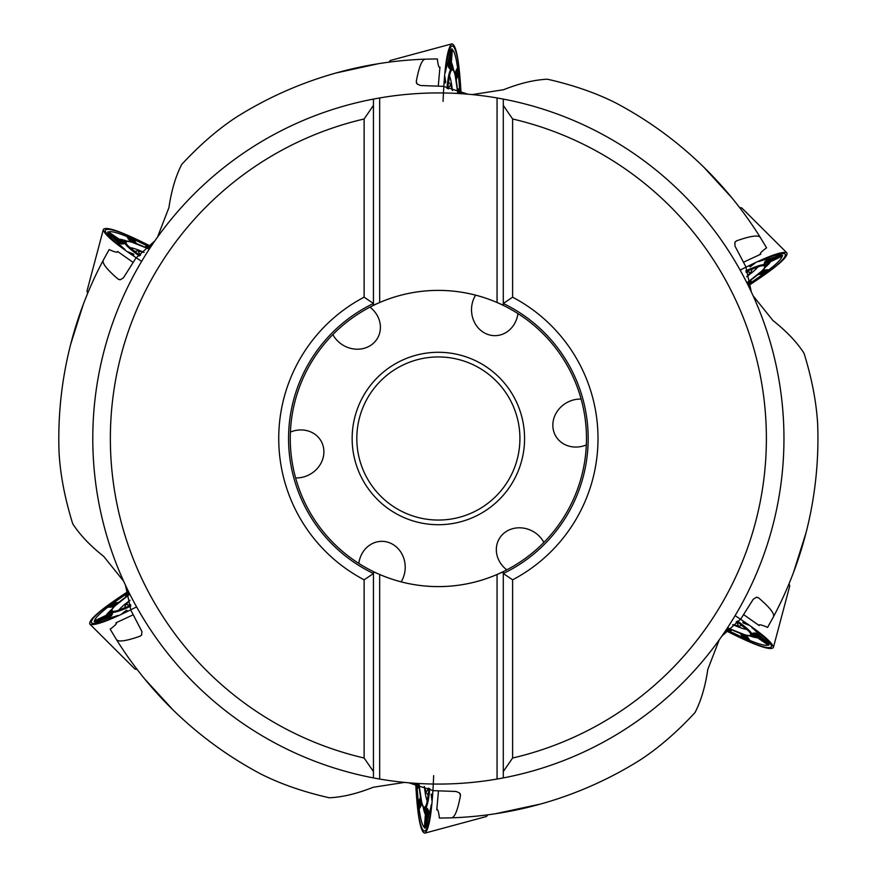 <?xml version="1.0" encoding="UTF-8"?>
<svg xmlns="http://www.w3.org/2000/svg" width="877" height="877" viewBox="0 0 877 877"><rect width="100%" height="100%" fill="white"/><g stroke="black" fill="none" stroke-linecap="round" stroke-linejoin="round"><path stroke-width="1.32" d="M753.135 295.878L773.032 320.598C786.592 331.309 796.93 342.194 804.034 353.267C811.883 378.568 816.421 402.269 817.671 424.347A379.566 379.566 0 0 1 773.459 616.783C774.786 613.768 769.798 607.432 758.495 597.796L756.303 597.292L753.244 599.243L740.846 618.899L721.716 636.307M751.315 291.931L745.834 266.74L734.992 246.097L734.882 242.49L736.395 240.912C750.416 235.935 758.386 234.784 760.315 237.448A379.566 379.566 0 0 0 615.764 102.938C596.13 93.017 573.339 85.102 547.391 79.204C534.236 79.84 519.633 83.337 503.595 89.717L472.232 94.595M467.967 94.201L443.356 86.341L420.576 85.518L417.189 84.039L416.257 81.605C418.965 66.981 421.958 59.493 425.224 59.165A379.566 379.566 0 0 0 236.461 117.09C218.022 129.16 199.77 144.946 181.725 164.438C175.696 176.134 171.421 190.528 168.921 207.619L157.476 237.218M155.021 240.693L135.891 258.101L123.493 277.757L120.434 279.708L118.231 279.204C106.939 269.568 101.951 263.232 103.278 260.217A379.566 379.566 0 0 0 59.066 452.653C60.316 474.731 64.854 498.432 72.703 523.733C79.807 534.806 90.145 545.691 103.705 556.402L123.602 581.122M125.422 585.069L130.903 610.26L141.931 631.593L141.603 635.036L140.342 636.088C126.321 641.065 118.351 642.216 116.422 639.552A379.566 379.566 0 0 0 260.973 774.062C280.607 783.983 303.398 791.898 329.346 797.796C342.501 797.16 357.103 793.663 373.142 787.283L404.505 782.405M408.77 782.799L433.381 790.659L456.029 791.471L459.46 792.885L460.48 795.395C457.772 810.019 454.779 817.507 451.512 817.835A379.566 379.566 0 0 0 640.276 759.91C658.715 747.84 676.967 732.054 695.012 712.562C701.041 700.866 705.316 686.472 707.816 669.381L719.261 639.782M378.502 63.681L336.176 72.955M731.977 197.95L703.847 167.222M793.466 572.571L806.04 532.767M495.198 813.79L540.561 804.045M144.76 679.05L172.89 709.778M83.271 304.429L70.697 344.233M760.282 254.067C759.997 253.179 762.091 251.107 766.575 247.84L760.315 237.448M731.889 197.84L732.887 199.068M439.969 67.332L439.607 67.496C438.697 67.299 437.941 64.449 437.36 58.934L425.224 59.165M374.983 64.262L377.307 63.878M759.011 625.465L759.043 625.071C759.668 624.38 762.519 625.158 767.583 627.406L773.459 616.783M793.542 572.363L792.983 573.843M436.768 809.668L437.13 809.504C438.04 809.701 438.796 812.551 439.377 818.066L451.512 817.835M116.455 622.933C116.74 623.821 114.646 625.893 110.162 629.16L116.422 639.552M144.848 679.16L143.85 677.932M497.062 97.95A345.571 345.571 0 0 1 502.335 98.904A345.571 345.571 0 0 0 497.062 97.95L503.288 99.079A345.571 345.571 0 0 1 503.288 777.921L503.288 573.514L512.617 579.818L512.617 758.013L503.288 771.585L503.288 777.921L497.062 779.05L497.062 574.49L503.288 571.815L503.288 573.514A149.814 149.814 0 0 0 503.288 303.486L503.288 305.185L497.062 302.51L497.062 97.95A345.571 345.571 0 0 0 379.675 97.95L379.675 302.51L373.449 305.185L373.449 303.486A149.814 149.814 0 0 0 373.449 573.514L373.449 571.815L379.675 574.49L379.675 779.05A345.571 345.571 0 0 0 497.062 779.05M379.675 779.05A345.571 345.571 0 0 1 374.589 778.129A345.571 345.571 0 0 0 379.675 779.05L373.449 777.921A345.571 345.571 0 0 1 373.449 99.079L379.675 97.95M586.472 438.5A148.103 148.103 0 0 0 364.317 310.239A148.103 148.103 0 0 0 364.317 566.761A148.103 148.103 0 0 0 586.472 438.5M503.288 573.514L503.288 571.815M497.062 574.49A148.125 148.125 0 0 1 379.675 574.49M373.449 571.815L373.449 771.585L364.119 758.013L364.119 579.818L373.449 573.514M373.449 303.486L364.119 297.182L364.119 118.987L373.449 105.415L373.449 305.185M379.675 302.51A148.125 148.125 0 0 1 497.062 302.51M503.288 305.185L503.288 105.415L512.617 118.987L512.617 297.182L503.288 303.486M364.119 118.987A328.031 328.031 0 0 0 364.119 758.013M373.449 105.415L373.449 99.079L373.449 105.415M373.449 777.921L373.449 771.585L373.449 777.921A345.571 345.571 0 0 0 373.58 777.943A345.571 345.571 0 0 1 373.449 777.921A345.571 345.571 0 0 1 373.449 99.079A345.571 345.571 0 0 1 374.775 98.838A345.571 345.571 0 0 0 373.449 99.079M512.617 758.013A328.031 328.031 0 0 0 512.617 118.987M503.288 99.079L503.288 105.415L503.288 99.079A345.571 345.571 0 0 1 503.288 777.921A345.571 345.571 0 0 1 501.962 778.162A345.571 345.571 0 0 0 503.288 777.921M586.329 444.935A25.828 23.328 -30.6 0 1 554.955 434.619A25.828 23.328 -30.6 0 1 566.158 403.003A25.828 23.328 -30.6 0 1 581.122 399.079M517.923 313.582A25.828 23.328 -90.6 0 1 493.302 335.595A25.828 23.328 -90.6 0 1 471.519 310.074A25.828 23.328 -90.6 0 1 475.608 295.154M369.962 307.147A25.828 23.328 -150.6 0 1 376.715 339.465A25.828 23.328 -150.6 0 1 343.729 345.582A25.828 23.328 -150.6 0 1 332.854 334.575M290.408 432.065A25.828 23.328 149.4 0 1 321.782 442.381A25.828 23.328 149.4 0 1 310.579 473.997A25.828 23.328 149.4 0 1 295.604 477.921M358.814 563.418A25.828 23.328 89.4 0 1 383.435 541.405A25.828 23.328 89.4 0 1 405.218 566.926A25.828 23.328 89.4 0 1 401.129 581.846M506.774 569.853A25.828 23.328 29.4 0 1 500.022 537.535A25.828 23.328 29.4 0 1 533.008 531.418A25.828 23.328 29.4 0 1 543.883 542.424M352.148 438.5A86.22 86.22 0 0 1 481.473 363.834A86.22 86.22 0 0 1 481.473 513.166A86.22 86.22 0 0 1 352.148 438.5M519.918 438.5A81.55 81.55 0 0 0 438.368 356.95A81.55 81.55 0 0 0 356.818 438.5A81.55 81.55 0 0 0 438.368 520.05A81.55 81.55 0 0 0 519.918 438.5M512.617 297.182A159.636 159.636 0 0 1 512.617 579.818M364.119 579.818A159.636 159.636 0 0 1 364.119 297.182M117.726 251.535L117.693 251.929C117.058 252.62 114.218 251.842 109.154 249.594L103.278 260.217M83.194 304.637L83.754 303.157M438.259 86.121L439.958 67.101M439.881 67.354L439.256 67.31M760.545 254.231L760.271 253.672M743.488 262.223L760.808 254.177M743.586 614.602L759.208 625.575M436.856 809.646L437.48 809.69M438.467 790.879L436.779 809.899M116.192 622.769L116.466 623.328M133.249 614.777L115.928 622.823M133.14 262.398L117.529 251.425M450.537 69.327A3.124 2.839 103 0 0 449.616 68.636L449.758 68.658A3.124 2.85 -77.7 0 1 450.679 69.327L447.796 64.657L451.447 48.98L452.346 49.715L451.293 63.023L452.017 67.836M446.426 63.933A72.057 8.781 -90 0 1 451.052 49.693L450.372 50.998M450.701 65.589L451.425 50.998L452.346 49.726A72.057 8.781 -90 0 1 457.564 67.891L458.232 73.482L456.259 79.993M455.031 73.843L457.553 67.858M457.323 88.566L458.232 88.917L458.539 92.403M458.243 73.46A72.057 8.781 -90 0 1 459.745 92.71M444.836 76.562L445.648 82.021L445.549 82.756L444.058 82.942M453.014 69.009L450.197 63.878L449.989 59.263L449.002 63.878L450.931 69.009A3.124 2.828 158.7 0 0 449.901 68.494L449.156 67.31A3.892 2.149 -15.9 0 1 448.311 67.047M446.919 88.226A53.234 6.49 -90 0 1 450.723 69.338L450.931 69.009A53.234 6.49 -90 0 1 452.729 68.68L452.422 68.362M386.209 62.53L389.158 62.135A61.204 7.454 -90 0 1 390.703 60.381L451.907 43.85C456.204 44.53 459.241 60.908 461.017 93.006M443.071 101.337C444.486 66.345 447.423 47.183 451.907 43.85M446.623 62.618C448.311 51.71 450.241 46.141 452.4 45.911C456.402 47.391 459.241 63.078 460.918 92.984M444.507 82.493L444.683 80.311M450.076 67.386A3.124 1.085 149.3 0 0 449.156 67.31L448.246 63.561A3.892 2.039 12.1 0 1 447.917 63.276M449.002 63.878A3.124 0.767 174.1 0 0 448.246 63.561L448.268 62.947A3.892 2.017 13.3 0 1 448.015 62.706M449.254 68.406A3.892 3.815 90 0 0 449.758 68.658L449.901 68.494M449.846 57.476L450.241 52.96M449.66 55.372L449.769 57.279M448.98 63.363A3.124 0.866 -2 0 0 448.268 62.947L448.783 59.932A3.892 2.017 13.6 0 1 448.64 59.735M450.131 60.36A3.124 1.743 -175 0 1 450.153 60.666A3.124 1.743 -175 0 1 450.153 60.71A3.124 1.743 -175 0 1 450.087 60.984A60.656 7.389 90 0 0 449.32 60.984A3.124 1.644 14 0 0 448.783 59.932L448.794 59.888C449.693 56.621 450.065 56.621 449.912 59.888M450.087 61.017A3.124 1.666 -176 0 1 450.098 61.28L449.912 57.663M450.098 61.368A3.892 2.138 -176.8 0 1 450.657 61.039A3.124 1.688 4.2 0 0 451.578 60.217M450.142 60.82A3.892 2.149 -175.6 0 1 450.69 60.502A3.124 1.743 -176.1 0 0 451.622 59.647M455.404 75.367L455.667 71.585M450.635 64.898L451.271 64.657M450.548 63.276A3.124 0.691 6.5 0 0 451.293 63.023A60.118 7.323 -90 0 1 453.245 69.283M451.622 67.343A3.124 0.691 145.7 0 1 451.644 67.365A3.124 0.691 145.7 0 1 451.655 67.386L452.389 68.318M450.559 62.782A3.124 0.888 7.1 0 0 451.359 62.442A60.656 7.389 90 0 1 453.562 69.798M451.644 67.365L450.098 61.28A3.124 1.666 -176 0 1 450.044 61.533A60.118 7.323 -90 0 0 449.188 61.533A3.124 1.579 12.5 0 0 448.629 60.557M445.428 72.111A60.656 7.389 90 0 1 448.048 62.442A3.124 0.767 11 0 1 448.048 62.508A3.124 0.767 11 0 1 448.026 62.563M445.384 72.484A60.118 7.323 -90 0 1 447.939 63.023A3.124 0.581 9.4 0 1 447.95 63.078A3.124 0.581 9.4 0 1 447.928 63.122M450.723 69.338A3.124 2.883 -80.7 0 0 449.78 68.669M455.908 77.889L457.235 73.745L458.232 73.482M457.553 67.913L456.095 70.324M124.742 243.378A3.124 2.839 43 0 0 123.679 243.828L123.789 243.696A3.124 2.85 -137.7 0 1 124.808 243.247L119.327 243.411L107.992 233.129A72.057 8.781 -150 0 0 118.011 244.234M128.842 239.333A3.892 2.73 113.4 0 1 128.623 238.248A3.124 2.192 -66.6 0 0 128.13 236.823L127.022 236.593A72.057 8.781 -150 0 0 108.649 231.988L119.656 239.564L124.183 241.35M130.892 241.745L126.968 236.56M144.793 247.117L145.549 246.503L148.728 247.983M132.219 238.796L136.834 243.751M132.175 238.774A72.057 8.781 -150 0 1 149.594 247.084M128.152 251.929L133.282 253.957L133.874 254.407L133.282 255.799M125.707 241.065L119.853 240.945L115.742 238.818L119.261 241.975L124.666 242.874A3.124 2.828 98.7 0 0 123.701 243.51L122.309 243.565A3.892 2.149 -75.9 0 1 121.651 244.157M139.29 255.952A53.234 6.49 -150 0 1 124.841 243.225L124.666 242.874A53.234 6.49 -150 0 1 125.268 241.153L124.841 241.263M86.889 295.22L87.821 292.94A61.204 7.454 -150 0 1 87.075 290.715L103.354 229.456C106.095 226.069 121.804 231.627 150.482 246.13M141.657 261.368C116.345 244.858 103.585 234.225 103.365 229.456M116.97 243.411C108.375 236.494 104.516 232.043 105.393 230.059C108.671 227.329 123.679 232.712 150.416 246.207M128.13 236.823L132.186 238.785L131.912 239.783L130.936 239.235A3.892 2.73 -67.3 0 0 131.583 241.043L129.259 240.057M108.014 233.129L108.781 234.356L107.575 232.416L108.66 231.999M133.129 255.174L131.32 253.946M122.824 242.808A3.124 1.085 89.3 0 0 122.309 243.565L118.603 242.48A3.892 2.039 -47.9 0 1 118.187 242.622M119.261 241.975A3.124 0.767 114.1 0 0 118.603 242.48L118.077 242.151A3.892 2.017 -46.7 0 1 117.748 242.249M124.841 243.225A3.124 2.883 -140.7 0 0 123.789 243.696L123.701 243.51M114.131 238.051L110.414 235.453M112.212 237.152L113.922 238.018M118.79 241.745A3.124 0.866 -62 0 0 118.077 242.151L115.731 240.199A3.892 2.017 -46.4 0 1 115.479 240.221M117.069 239.388A3.124 1.743 125 0 1 117.079 239.399A3.124 1.743 125 0 1 117.288 239.596A60.656 7.389 30 0 0 116.904 240.254A3.124 1.644 -46 0 0 115.731 240.199L115.698 240.166C113.319 237.755 113.506 237.426 116.257 239.202M121.07 240.408L120.949 241.076L117.617 239.136L109.318 233.446L108.671 232.01M117.628 239.772A3.892 2.138 123.2 0 1 117.617 239.136A3.124 1.688 -55.8 0 0 117.375 237.919M117.167 239.465A3.892 2.149 124.4 0 1 117.167 238.829A3.124 1.743 123.9 0 0 116.893 237.59M132.405 242.184L131.583 241.043A3.892 2.949 144.3 0 0 133.6 241.285L131.912 239.783M119.502 240.342A3.124 0.691 -53.5 0 0 119.656 239.564A60.118 7.323 -150 0 1 126.058 241.011M119.71 240.89A3.124 0.669 110.8 0 1 119.787 240.901L123.591 241.438A3.124 0.691 85.7 0 1 123.624 241.438L124.797 241.263M119.086 240.079A3.124 0.888 -52.9 0 0 119.184 239.224A60.656 7.389 30 0 1 126.65 240.989M119.184 240.671A3.124 0.811 114.1 0 1 119.283 240.693L119.787 240.901A3.124 0.669 110.8 0 1 119.853 240.945M117.321 239.618A3.124 1.666 124 0 1 117.551 239.728L119.283 240.693A3.124 0.811 114.1 0 1 119.36 240.747M116.773 239.246A3.124 1.743 125 0 1 117.047 239.377L117.551 239.728A3.124 1.666 124 0 1 117.748 239.903A60.118 7.323 -150 0 0 117.321 240.649A3.124 1.579 -47.5 0 0 116.192 240.638M124.589 249.2A60.656 7.389 30 0 1 117.529 242.085A3.124 0.767 -49 0 1 117.584 242.118A3.124 0.767 -49 0 1 117.628 242.173M124.896 249.408A60.118 7.323 -150 0 1 117.978 242.469A3.124 0.581 -50.6 0 1 118.033 242.49A3.124 0.581 -50.6 0 1 118.066 242.534M127.022 236.593L128.382 239.059M112.574 612.552A3.124 2.839 -17 0 0 112.431 613.692L112.388 613.549A3.124 2.85 162.3 0 1 112.497 612.431L109.899 617.255L94.497 621.936L94.683 620.784L106.731 615.04L110.601 611.916M109.954 618.8A72.057 8.781 150 0 1 95.319 621.914L96.777 621.859M109.252 614.273L96.251 620.938L94.683 620.784A72.057 8.781 150 0 1 107.816 607.18L112.322 603.804A72.057 8.781 150 0 1 128.217 592.874M114.229 606.402L107.783 607.202M125.839 597.051L125.696 596.086L128.568 594.08M112.344 603.782L118.943 602.258M121.684 613.867L126.683 610.151L127.603 611.357M111.061 610.556L108.024 615.566L104.133 618.055L108.627 616.597L112.103 612.365A3.124 2.828 38.7 0 0 112.168 613.516L111.511 614.744A3.892 2.149 -135.9 0 1 111.708 615.61M130.75 606.237A53.234 6.49 150 0 1 112.486 612.387L112.103 612.365A53.234 6.49 150 0 1 110.919 610.973L110.787 611.401M138.544 671.256L137.031 669.294A61.204 7.454 150 0 1 134.74 668.833L89.827 624.106C88.259 620.039 100.932 609.219 127.845 591.624M136.604 606.895C109.658 620.554 94.058 626.299 89.827 624.106M108.715 619.294C98.432 623.284 92.644 624.391 91.361 622.648C90.638 618.438 102.817 608.134 127.867 591.723M126.979 611.181L125.016 612.124M126.014 610.436A3.124 2.182 -113.9 0 0 125.849 611.488A3.892 2.73 -113 0 1 125.839 611.729M111.127 613.922A3.124 1.085 29.3 0 0 111.511 614.744L108.726 617.408A3.892 2.039 -107.9 0 1 108.638 617.846M108.627 616.597A3.124 0.767 54.1 0 0 108.726 617.408L108.178 617.704A3.892 2.017 -106.7 0 1 108.101 618.044M112.42 614.119A3.892 3.815 -30 0 0 112.388 613.549L112.168 613.516M102.653 619.063L98.542 620.993M100.921 620.28L102.521 619.239M108.178 616.882A3.124 0.866 -122 0 0 108.178 617.704L105.317 618.767A3.892 2.017 -106.4 0 1 105.207 618.987M105.602 617.09A3.124 1.666 64 0 1 105.821 616.948L105.306 617.189A3.124 1.743 65 0 1 105.306 617.189A3.124 1.743 65 0 1 105.569 617.112A60.656 7.389 -30 0 0 105.953 617.77A3.124 1.644 -106 0 0 105.317 618.767L105.273 618.778C101.995 619.633 101.809 619.305 104.714 617.814M105.898 616.904A3.892 2.138 63.2 0 1 105.339 616.597A3.124 1.688 -115.8 0 0 104.166 616.202M105.393 617.145A3.892 2.149 64.4 0 1 104.845 616.827A3.124 1.743 63.9 0 0 103.639 616.443M98.06 621.135A3.892 2.149 65.2 0 1 96.788 620.664A3.124 1.743 64.8 0 0 95.593 620.302M115.369 605.316L111.96 606.972M113.045 604.538L112.081 605.108A3.892 2.73 -127.3 0 0 113.977 605.459A3.892 2.949 84.3 0 0 115.194 603.825L113.045 604.538L112.322 603.804M111.127 606.972A3.892 2.73 53.4 0 1 110.064 606.621L109.647 607.092L110.655 607.235M107.334 615.566A3.124 0.691 -113.5 0 0 106.731 615.04A60.118 7.323 150 0 1 111.182 610.228M110.776 611.444L110.316 612.574A3.124 0.691 25.7 0 1 110.316 612.574A3.124 0.691 25.7 0 1 110.338 612.552M106.895 615.797A3.124 0.888 -112.9 0 0 106.194 615.281A60.656 7.389 -30 0 1 111.467 609.701M110.316 612.574L105.821 616.948A3.124 1.666 64 0 1 106.062 616.871A60.118 7.323 150 0 0 106.501 617.616A3.124 1.579 -107.5 0 0 105.92 618.581M117.54 615.588A60.656 7.389 -30 0 1 107.849 618.142A3.124 0.767 -109 0 1 107.904 618.11A3.124 0.767 -109 0 1 107.97 618.099M117.88 615.435A60.118 7.323 150 0 1 108.408 617.945A3.124 0.581 -110.6 0 1 108.452 617.912A3.124 0.581 -110.6 0 1 108.507 617.912M112.486 612.387A3.124 2.883 159.3 0 0 112.377 613.527M107.838 607.18L109.647 607.092M426.2 807.673A3.124 2.839 -77 0 0 427.121 808.364L426.978 808.342A3.124 2.85 102.3 0 1 426.058 807.673L428.941 812.343L425.696 827.296L424.556 828.02L424.391 827.285L425.4 826.408A3.892 3.859 90 0 0 426.222 825.191M430.311 813.067A72.057 8.781 90 0 1 425.685 827.307L426.365 826.002M419.173 809.109A72.057 8.781 90 0 0 424.38 827.307L425.444 813.977L424.72 809.164M421.705 803.157L419.184 809.142M419.414 788.434L418.504 788.083L418.197 784.597M420.828 799.111L419.502 803.255L420.017 807.487L419.184 809.087L418.833 808.013L418.504 803.518L420.478 797.007M418.493 803.54A72.057 8.781 90 0 1 416.992 784.29M431.901 800.438L431.177 794.244L432.679 794.058M423.712 807.991L426.54 813.122L426.748 817.737L427.735 813.122L425.805 807.991A3.124 2.828 -21.3 0 0 426.836 808.506L427.57 809.69A3.892 2.149 164.1 0 1 428.425 809.953M429.818 788.774A53.234 6.49 90 0 1 426.014 807.662L425.805 807.991A53.234 6.49 90 0 1 424.008 808.32L424.315 808.638M490.024 814.536L487.579 814.865A61.204 7.454 90 0 1 486.033 816.619L424.83 833.15C420.532 832.47 417.496 816.092 415.72 783.994M433.666 775.663C432.251 810.655 429.302 829.817 424.83 833.15M430.114 814.382C428.425 825.29 426.496 830.859 424.336 831.089C420.335 829.609 417.496 813.922 415.808 784.016M432.218 794.507L432.054 796.689M426.66 809.614A3.124 1.085 -30.7 0 0 427.57 809.69L428.491 813.439A3.892 2.039 -167.9 0 1 428.82 813.724M427.735 813.122A3.124 0.767 -5.9 0 0 428.491 813.439L428.469 814.053A3.892 2.017 -166.7 0 1 428.721 814.294M427.483 808.594A3.892 3.815 -90 0 0 426.978 808.342L426.836 808.506M426.036 811.411L425.312 826.002M426.891 819.524L426.496 824.04M427.077 821.628L426.967 819.721M427.757 813.637A3.124 0.866 178 0 0 428.469 814.053L427.943 817.112A3.892 2.017 -166.4 0 1 428.097 817.265M427.406 816.059A3.124 1.644 -166 0 0 427.943 817.112C427.044 820.379 426.671 820.379 426.825 817.112M426.606 816.64A3.124 1.743 5 0 1 426.584 816.334L426.825 819.337M426.639 815.632A3.892 2.138 3.2 0 1 426.079 815.961A3.124 1.688 -175.8 0 0 425.159 816.783M426.595 816.18A3.892 2.149 4.4 0 1 426.047 816.498A3.124 1.743 3.9 0 0 425.115 817.353M421.333 801.633L421.07 805.415M426.101 812.102L425.466 812.343M426.189 813.724A3.124 0.691 -173.5 0 0 425.444 813.977A60.118 7.323 90 0 1 423.492 807.717M425.115 809.657A3.124 0.691 -34.3 0 1 425.093 809.635A3.124 0.691 -34.3 0 1 425.082 809.614L424.347 808.682M426.178 814.218A3.124 0.888 -172.9 0 0 425.378 814.558A60.656 7.389 -90 0 1 423.174 807.202M425.093 809.635L426.529 813.198L426.584 816.334A3.124 1.743 5 0 1 426.584 816.29A3.124 1.743 5 0 1 426.65 816.016A3.124 1.666 4 0 1 426.628 815.72A3.124 1.666 4 0 1 426.682 815.467A60.118 7.323 90 0 0 427.548 815.467A3.124 1.579 -167.5 0 0 428.108 816.443M427.954 817.068A3.124 1.644 -166 0 1 427.417 816.016A60.656 7.389 -90 0 1 426.65 816.016M431.309 804.889A60.656 7.389 -90 0 1 428.689 814.558A3.124 0.767 -169 0 1 428.689 814.492A3.124 0.767 -169 0 1 428.71 814.437M431.352 804.516A60.118 7.323 90 0 1 428.798 813.977A3.124 0.581 -170.6 0 1 428.787 813.922A3.124 0.581 -170.6 0 1 428.809 813.878M426.014 807.662A3.124 2.883 99.3 0 0 426.956 808.331M419.502 803.266L418.504 803.518M751.995 633.622A3.124 2.839 -137 0 0 753.058 633.172L752.948 633.304A3.124 2.85 42.3 0 1 751.929 633.753L757.41 633.589L768.734 643.871L769.162 644.584L768.077 645.001L767.824 643.685A3.892 3.859 30 0 0 767.178 642.37M758.726 632.766A72.057 8.781 30 0 1 768.745 643.882L767.956 642.644L768.723 643.871M741.898 633.994L744.825 637.217L748.114 638.752A3.124 2.192 113.4 0 0 748.607 640.177L749.714 640.407A72.057 8.781 30 0 0 768.088 645.012L757.081 637.436L752.433 635.65M745.834 635.255L749.769 640.44M731.944 629.883L731.188 630.497L728.009 629.017M744.518 638.204L739.903 633.249M748.607 640.177L744.551 638.215A72.057 8.781 30 0 1 727.143 629.916M748.585 625.071L743.455 623.043L742.863 622.593L743.444 621.201M751.03 635.935L756.884 636.055L760.995 638.182L757.476 635.025L752.071 634.126A3.124 2.828 -81.3 0 0 753.036 633.49L754.428 633.435A3.892 2.149 104.1 0 1 755.086 632.843M737.436 621.048A53.234 6.49 30 0 1 751.896 633.775L752.071 634.126A53.234 6.49 30 0 1 751.468 635.847L753.146 635.562A3.124 0.691 -94.3 0 1 753.113 635.562L756.939 636.099A3.124 0.669 -69.2 0 1 756.884 636.055M789.848 581.78L788.916 584.06A61.204 7.454 30 0 1 789.662 586.285L773.371 647.544C770.642 650.931 754.933 645.373 726.255 630.87M735.079 615.632C760.392 632.142 773.152 642.775 773.371 647.544M759.767 633.589C768.362 640.506 772.22 644.957 771.343 646.941C768.066 649.671 753.058 644.288 726.32 630.793M743.608 621.826L745.417 623.054M753.902 634.192A3.124 1.085 -90.7 0 0 754.428 633.435L758.134 634.52A3.892 2.039 132.1 0 1 758.55 634.378M757.476 635.025A3.124 0.767 -65.9 0 0 758.134 634.52L758.66 634.849A3.892 2.017 133.3 0 1 758.989 634.751M751.896 633.775A3.124 2.883 39.3 0 0 752.948 633.304L753.036 633.49M755.152 635.628L767.419 643.554M762.606 638.949L766.323 641.547M764.525 639.848L762.815 638.982M757.947 635.255A3.124 0.866 118 0 0 758.66 634.849L761.006 636.801A3.892 2.017 133.6 0 1 761.247 636.779M759.668 637.612A3.124 1.743 -55 0 1 759.646 637.601A3.124 1.743 -55 0 1 759.449 637.404A60.656 7.389 -150 0 0 759.833 636.746A3.124 1.644 134 0 0 761.006 636.801L761.039 636.834C763.418 639.245 763.231 639.574 760.48 637.798M759.109 637.228A3.892 2.138 -56.8 0 1 759.12 637.864A3.124 1.688 124.2 0 0 759.361 639.081M759.57 637.535A3.892 2.149 -55.6 0 1 759.57 638.171A3.124 1.743 -56.1 0 0 759.844 639.41M766.684 641.898A3.892 2.149 -54.8 0 1 766.915 643.236A3.124 1.743 -55.2 0 0 767.2 644.452M744.332 634.816L747.478 636.943M746.294 639.19A3.124 2.192 -67.3 0 1 745.801 637.765A3.892 2.73 112.7 0 0 745.154 635.957A3.892 2.949 -35.7 0 0 743.137 635.715A3.124 2.379 -35.6 0 1 741.536 635.529M755.788 635.924L755.667 636.592M757.235 636.658A3.124 0.691 126.5 0 0 757.081 637.436A60.118 7.323 30 0 1 750.679 635.989M757.651 636.921A3.124 0.888 127.1 0 0 757.553 637.776A60.656 7.389 -150 0 1 750.087 636.011M757.553 636.329A3.124 0.811 -65.9 0 1 757.454 636.307L759.186 637.272A3.124 1.666 -56 0 1 758.989 637.097A60.118 7.323 30 0 0 759.416 636.351A3.124 1.579 132.5 0 0 760.545 636.362M752.148 627.8A60.656 7.389 -150 0 1 759.208 634.915A3.124 0.767 131 0 1 759.153 634.882A3.124 0.767 131 0 1 759.109 634.827M751.841 627.592A60.118 7.323 30 0 1 758.758 634.531A3.124 0.581 129.4 0 1 758.704 634.509A3.124 0.581 129.4 0 1 758.693 634.17M744.825 637.217L744.551 638.215M749.714 640.407L748.355 637.941M764.163 264.448A3.124 2.839 163 0 0 764.295 263.308L764.349 263.451A3.124 2.85 -17.7 0 1 764.24 264.569L766.838 259.745L782.24 255.064L782.054 256.216L770.006 261.96L766.136 265.084M766.783 258.2A72.057 8.781 -30 0 1 781.418 255.086L779.96 255.141M767.485 262.727L780.475 256.062L782.043 256.216A72.057 8.781 -30 0 1 768.921 269.82L764.415 273.196A72.057 8.781 -30 0 1 748.519 284.126M762.508 270.598L768.954 269.798M750.898 279.949L751.041 280.914L748.169 282.92M764.393 273.218L757.794 274.742M755.053 263.133L750.054 266.849L749.133 265.643M765.676 266.444L768.712 261.434L772.604 258.945L768.109 260.403L764.634 264.635A3.124 2.828 -141.3 0 0 764.569 263.484L765.226 262.256A3.892 2.149 44.1 0 1 765.029 261.39M745.987 270.763A53.234 6.49 -30 0 1 764.251 264.613L764.634 264.635A53.234 6.49 -30 0 1 765.818 266.027L765.95 265.599M738.193 205.744L739.706 207.706A61.204 7.454 -30 0 1 741.997 208.167L786.91 252.894C788.478 256.961 775.805 267.781 748.892 285.376M740.133 270.105C767.079 256.446 782.668 250.701 786.91 252.894M768.022 257.706C778.305 253.716 784.093 252.609 785.375 254.352C786.088 258.562 773.92 268.866 748.87 285.277M749.758 265.819L751.721 264.876M750.723 266.564A3.124 2.182 66.1 0 0 750.887 265.512A3.892 2.73 67 0 1 750.898 265.271M765.61 263.078A3.124 1.085 -150.7 0 0 765.226 262.256L768.011 259.592A3.892 2.039 72.1 0 1 768.088 259.154M768.109 260.403A3.124 0.767 -125.9 0 0 768.011 259.592L768.559 259.296A3.892 2.017 73.3 0 1 768.636 258.956M764.316 262.881A3.892 3.815 150 0 0 764.349 263.451L764.569 263.484M774.084 257.937L778.195 256.007M775.816 256.72L774.216 257.761M768.559 260.118A3.124 0.866 58 0 0 768.559 259.296L771.464 258.222A3.892 2.017 73.6 0 1 771.53 258.013M770.828 259.219A3.124 1.644 74 0 0 771.464 258.222C774.742 257.367 774.928 257.695 772.023 259.186M770.839 260.096A3.892 2.138 -116.8 0 1 771.398 260.403A3.124 1.688 64.2 0 0 772.571 260.798M771.332 259.855A3.892 2.149 -115.6 0 1 771.892 260.173A3.124 1.743 -116.1 0 0 773.097 260.557M761.368 271.684L764.777 270.028M763.692 272.462L764.656 271.892A3.892 2.73 52.7 0 0 762.76 271.541A3.892 2.949 -95.7 0 0 761.543 273.175L763.692 272.462L764.415 273.196M769.403 261.434A3.124 0.691 66.5 0 0 770.006 261.96A60.118 7.323 -30 0 1 765.555 266.772M769.842 261.203A3.124 0.888 67.1 0 0 770.543 261.719A60.656 7.389 150 0 1 765.27 267.299M771.135 259.91A3.124 1.666 -116 0 1 770.916 260.052A3.124 1.666 -116 0 1 770.675 260.129A60.118 7.323 -30 0 0 770.236 259.384A3.124 1.579 72.5 0 0 770.817 258.419M765.961 265.556L768.778 261.401L771.431 259.811A3.124 1.743 -115 0 1 771.431 259.811A3.124 1.743 -115 0 1 771.168 259.888A60.656 7.389 150 0 0 770.784 259.23A3.124 1.644 74 0 0 771.42 258.233M759.197 261.412A60.656 7.389 150 0 1 768.888 258.858A3.124 0.767 71 0 1 768.833 258.89A3.124 0.767 71 0 1 768.767 258.901M758.857 261.565A60.118 7.323 -30 0 1 768.329 259.055A3.124 0.581 69.4 0 1 768.285 259.088A3.124 0.581 69.4 0 1 768.23 259.088M764.251 264.613A3.124 2.883 -20.7 0 0 764.36 263.473M768.899 269.82L766.081 269.765M416.608 83.348L416.257 81.605M735.069 242.085L736.395 240.912M756.818 597.237L758.495 597.796M460.129 793.652L460.48 795.395M141.668 634.915L140.342 636.088M119.919 279.763L118.231 279.204M457.641 92.162A52.346 6.38 90 0 0 447.413 88.456M447.511 88.5A51.721 6.303 -90 0 1 452.357 69.831A51.721 6.303 -90 0 1 457.542 92.14M445.648 82.021A3.124 2.182 6.1 0 0 444.814 81.353A3.892 2.73 7 0 1 444.606 81.232M450.361 52.467A3.892 2.149 -174.8 0 1 451.403 51.6A3.124 1.743 -175.2 0 0 452.313 50.745M451.425 50.998L451.337 50.592A3.892 3.859 -90 0 0 450.515 51.809M452.181 48.98A3.124 3.091 89.8 0 1 451.337 50.592L450.592 50.592M457.235 73.745L457.224 72.616A3.892 2.73 -7.3 0 0 455.974 74.085A3.892 2.949 -155.7 0 0 456.774 75.959A3.124 2.379 -155.6 0 1 457.421 77.428M458.211 71.486A3.124 2.192 172.7 0 1 457.224 72.616L456.72 69.513M456.084 70.862A3.892 2.73 173.4 0 1 456.917 70.127A3.124 2.192 -6.6 0 0 457.904 68.987M448.794 59.888A3.124 1.644 14 0 1 449.331 60.941M450.559 50.614L450.953 50.142A3.124 3.102 -89.8 0 0 451.447 48.98M450.756 50.745A3.124 1.633 13.7 0 1 450.723 50.954L448.618 59.811A3.124 1.644 12.9 0 1 448.575 59.965M448.64 59.647A3.124 1.644 12.9 0 1 448.618 59.811L448.498 60.381A3.124 1.59 12.7 0 1 448.443 60.524M448.52 60.217A3.124 1.59 12.7 0 1 448.498 60.381L447.829 64.712L449.462 68.581M444.727 82.065A3.124 2.203 7.8 0 1 445.549 82.756M452.214 89.18A47.073 5.733 90 0 0 449.517 76.058M452.357 90.495A35.76 4.363 90 0 0 448.41 88.917M143.981 252.379A35.76 4.363 30 0 0 140.638 255.01M125.268 241.153L130.18 241.548L148.07 248.64A52.346 6.38 30 0 0 139.739 255.645M139.827 255.58A51.721 6.303 -150 0 1 126.08 242.052A51.721 6.303 -150 0 1 147.994 248.717M110.053 235.102A3.892 2.149 125.2 0 1 109.822 233.764A3.124 1.743 124.8 0 0 109.537 232.548M109.318 233.446L108.912 233.315A3.892 3.859 -150 0 0 109.559 234.63M107.937 231.78A3.124 3.091 29.8 0 1 108.912 233.315L108.54 233.951M134.839 243.006L133.6 241.285A3.124 2.379 144.4 0 1 135.201 241.471M130.443 237.81A3.124 2.192 112.7 0 1 130.936 239.235L127.998 238.116M114.218 238.073L117.047 239.377A3.124 1.743 125 0 1 117.255 239.564M115.698 240.166A3.124 1.644 -46 0 1 116.871 240.221M108.353 233.446A3.124 3.102 -149.8 0 0 107.575 232.416M108.759 233.896A3.124 1.633 -46.3 0 1 108.923 234.016L115.545 240.276A3.124 1.644 -47.1 0 1 115.654 240.397M115.413 240.177A3.124 1.644 -47.1 0 1 115.545 240.276L115.961 240.671A3.124 1.59 -47.3 0 1 116.071 240.78M115.841 240.572A3.124 1.59 -47.3 0 1 115.972 240.671L119.393 243.422L123.558 243.938M132.865 254.779A3.124 2.203 -52.2 0 1 133.874 254.407M132.295 254.341A3.124 2.182 -53.9 0 1 133.282 253.957M142.765 251.852A47.073 5.733 30 0 0 130.059 247.621M129.993 600.383A35.76 4.363 -30 0 0 130.596 604.593M110.919 610.973L113.703 606.928L128.798 594.968A52.346 6.38 -30 0 0 130.706 605.689M130.695 605.579A51.721 6.303 150 0 1 112.092 610.721A51.721 6.303 150 0 1 128.831 595.066M96.251 620.938L95.944 621.223A3.892 3.859 150 0 0 97.402 621.322M94.124 621.3A3.124 3.091 -30.2 0 1 95.944 621.223L96.317 621.87M117.299 603.617L115.194 603.825A3.124 2.379 84.4 0 1 116.148 602.532M110.601 604.823A3.124 2.192 52.7 0 1 112.081 605.108L110.064 606.621A3.124 2.192 -126.6 0 0 108.595 606.336M105.273 618.778A3.124 1.644 -106 0 1 105.909 617.781M96.349 621.892L95.746 621.782A3.124 3.102 150.2 0 0 94.497 621.936M96.371 621.65A3.124 1.633 -106.3 0 1 96.558 621.574L105.284 618.965A3.124 1.644 -107.1 0 1 105.448 618.932M105.13 619.03A3.124 1.644 -107.1 0 1 105.284 618.965L105.843 618.789A3.124 1.59 -107.3 0 1 105.985 618.756M105.689 618.855A3.124 1.59 -107.3 0 1 105.843 618.789L109.932 617.2L112.464 613.856M126.507 611.214A3.124 2.203 -112.2 0 1 126.683 610.151M128.919 601.173A47.073 5.733 -30 0 0 118.91 610.063M424.38 786.505A35.76 4.363 -90 0 0 428.327 788.083M419.096 784.838A52.346 6.38 -90 0 0 429.324 788.544M429.226 788.5A51.721 6.303 90 0 1 424.38 807.169A51.721 6.303 90 0 1 419.195 784.86M431.089 794.979A3.124 2.182 -173.9 0 0 431.922 795.647A3.892 2.73 -173 0 1 432.131 795.768M426.375 824.533A3.892 2.149 5.2 0 1 425.334 825.4A3.124 1.743 4.8 0 0 424.424 826.255M424.556 828.02A3.124 3.091 -90.2 0 1 425.4 826.408L426.145 826.408L425.783 826.858A3.124 3.102 90.2 0 0 425.29 828.02M418.526 805.514A3.124 2.192 -7.3 0 1 419.513 804.384A3.892 2.73 172.7 0 0 420.763 802.915A3.892 2.949 24.3 0 0 419.962 801.041A3.124 2.379 24.4 0 1 419.316 799.572M420.653 806.138A3.892 2.73 -6.6 0 1 419.82 806.873A3.124 2.192 173.4 0 0 418.833 808.013M420.017 807.487L420.642 806.676M425.981 826.255A3.124 1.633 -166.3 0 1 426.014 826.046L428.119 817.189A3.124 1.644 -167.1 0 1 428.162 817.035M428.097 817.353A3.124 1.644 -167.1 0 1 428.119 817.189L428.239 816.619A3.124 1.59 -167.3 0 1 428.294 816.476M428.217 816.783A3.124 1.59 -167.3 0 1 428.239 816.619L428.908 812.288L427.274 808.419M432.01 794.935A3.124 2.203 -172.2 0 1 431.177 794.244M424.523 787.82A47.073 5.733 -90 0 0 427.22 800.942M732.755 624.621A35.76 4.363 -150 0 0 736.099 621.99M751.468 635.847L746.557 635.452L728.666 628.36A52.346 6.38 -150 0 0 736.998 621.354M736.91 621.42A51.721 6.303 30 0 1 750.657 634.948A51.721 6.303 30 0 1 728.743 628.283M768.789 645.22A3.124 3.091 -150.2 0 1 767.824 643.685L768.197 643.049M747.895 637.667A3.892 2.73 -66.6 0 1 748.114 638.752L748.739 638.884M759.964 637.754A3.124 1.743 -55 0 1 759.69 637.623L762.519 638.927M761.039 636.834A3.124 1.644 134 0 1 759.866 636.779M768.384 643.554A3.124 3.102 30.2 0 0 769.162 644.584M767.978 643.104A3.124 1.633 133.7 0 1 767.813 642.984L761.192 636.724A3.124 1.644 132.9 0 1 761.083 636.603M761.324 636.823A3.124 1.644 132.9 0 1 761.192 636.724L760.765 636.329A3.124 1.59 132.7 0 1 760.666 636.22M760.896 636.428A3.124 1.59 132.7 0 1 760.765 636.329L757.344 633.578L753.179 633.062M743.871 622.221A3.124 2.203 127.8 0 1 742.863 622.593M744.441 622.659A3.124 2.182 126.1 0 1 743.455 623.043M733.972 625.148A47.073 5.733 -150 0 0 746.678 629.379M746.744 276.617A35.76 4.363 150 0 0 746.141 272.407M765.818 266.027L763.023 270.072L747.928 282.032A52.346 6.38 150 0 0 746.031 271.311M746.042 271.421A51.721 6.303 -30 0 1 764.645 266.279A51.721 6.303 -30 0 1 747.906 281.934M778.677 255.865A3.892 2.149 -114.8 0 1 779.949 256.336A3.124 1.743 -115.2 0 0 781.144 256.698M780.475 256.062L780.793 255.777A3.892 3.859 -30 0 0 779.335 255.678M782.613 255.7A3.124 3.091 149.8 0 1 780.793 255.777L780.42 255.13M759.438 273.383L761.543 273.175A3.124 2.379 -95.6 0 1 760.589 274.468M766.136 272.177A3.124 2.192 -127.3 0 1 764.656 271.892L767.09 269.908M765.61 270.028A3.892 2.73 -126.6 0 1 766.662 270.379A3.124 2.192 53.4 0 0 768.142 270.664M780.387 255.108L780.99 255.218A3.124 3.102 -29.8 0 0 782.24 255.064M750.23 265.786A3.124 2.203 67.8 0 1 750.054 266.849M747.818 275.827A47.073 5.733 150 0 0 757.827 266.937M457.651 92.173L454.834 73.12L452.729 68.68M450.953 50.11L450.723 50.954M456.402 69.842L455.097 74.074M449.934 73.778L447.566 88.522M448.388 81.945L450.405 84.071L452.499 90.539M134.598 251.546L137.437 250.855L144.091 252.291M108.331 233.425L108.54 234.006M108.309 233.403L108.923 234.016M128.119 238.555L131.133 241.8M128.294 246.119L139.881 255.547M124.578 608.101L125.4 605.283L129.971 600.241M105.306 617.189L102.719 619.009M95.725 621.793L96.558 621.574M110.085 607.213L114.405 606.226M116.729 610.841L130.684 605.525M428.349 795.055L426.332 792.929L424.238 786.461M419.085 784.827L421.903 803.88L424.008 808.32M425.773 826.89L426.014 826.046M420.335 807.158L421.64 802.926M426.803 803.222L429.171 788.478M742.139 625.454L739.3 626.145L732.646 624.709M768.405 643.575L768.197 642.994M768.427 643.597L767.813 642.984M748.618 638.445L745.603 635.2M748.443 630.881L736.855 621.453M752.159 268.899L751.337 271.717L746.765 276.759M771.431 259.811L774.018 257.991M781.012 255.207L768.285 259.088L766.805 259.8L764.273 263.144M766.651 269.787L762.332 270.774M760.008 266.159L746.053 271.475"/></g></svg>
